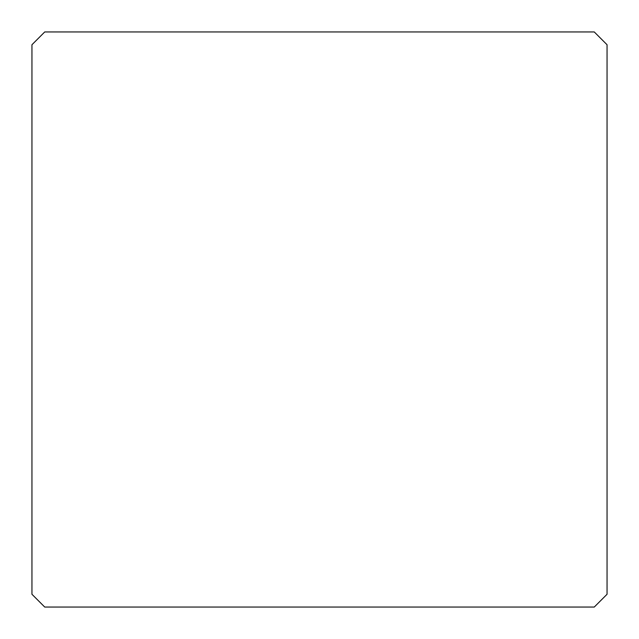<?xml version="1.0" encoding="UTF-8"?>
<svg xmlns="http://www.w3.org/2000/svg" width="639" height="639" viewBox="0 0 639 639"><rect width="100%" height="100%" fill="white"/><g stroke="black" fill="none" stroke-linecap="round" stroke-linejoin="round"><path stroke-width="0.96" d="M31.95 44.73L31.95 594.27L44.73 607.05L594.27 607.05L607.05 594.27L607.05 44.73L594.27 31.95L44.73 31.95L31.95 44.73L44.73 31.95L594.27 31.95L607.05 44.73L607.05 594.27L594.27 607.05L44.73 607.05L31.95 594.27L31.95 44.73"/></g></svg>
